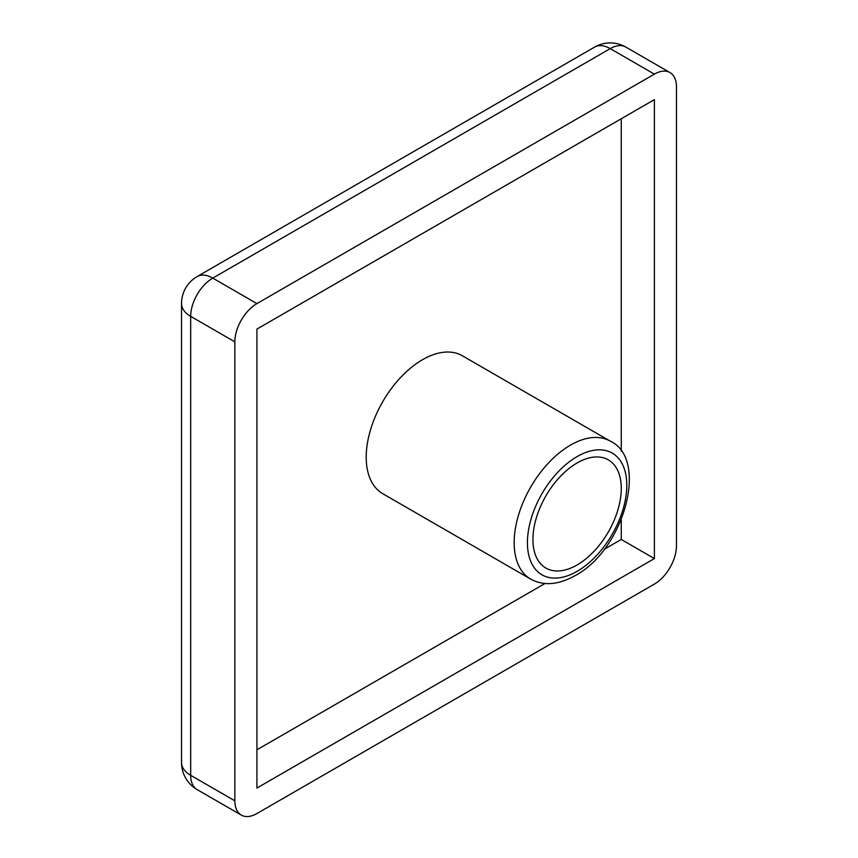 <?xml version="1.0" encoding="UTF-8"?>
<svg xmlns="http://www.w3.org/2000/svg" width="858" height="858" viewBox="0 0 858 858"><rect width="100%" height="100%" fill="white"/><g stroke="black" fill="none" stroke-linecap="round" stroke-linejoin="round"><path stroke-width="1.29" d="M577.102 564.95A62.452 36.057 120 0 0 617.899 509.92A62.452 36.057 120 0 0 608.333 459.867A62.452 36.057 120 0 0 577.102 462.966A62.452 36.057 120 0 0 536.304 517.996A62.452 36.057 120 0 0 545.87 568.05A62.452 36.057 120 0 0 577.102 564.95M422.533 359.695A79.633 45.978 120 0 0 370.506 429.869A79.633 45.978 120 0 0 382.722 493.682L530.662 579.096A79.633 45.978 -60 0 1 518.457 515.283A79.633 45.978 -60 0 1 570.473 445.12A79.633 45.978 -60 0 1 610.295 441.173L462.344 355.759A79.633 45.978 120 0 0 422.533 359.695M676.469 86.873A31.231 18.029 120 0 0 670.001 72.576A31.231 18.029 120 0 0 654.386 74.131L256.917 303.603A31.231 18.029 120 0 0 234.845 341.849L234.845 800.804A31.231 18.029 120 0 0 241.312 815.1A31.231 18.029 120 0 0 256.917 813.556L654.386 584.084A31.231 18.029 120 0 0 676.469 545.827L676.469 86.873M654.386 558.579L654.386 99.625L256.917 329.097L256.917 788.052L654.386 558.579L621.267 539.457L621.267 519.798M621.267 451.362L621.267 118.747M256.917 749.806L544.969 583.504M604.236 549.292L621.267 539.457M577.102 456.585A70.259 40.562 120 0 0 527.423 542.642A70.259 40.562 120 0 0 577.102 571.331A70.259 40.562 120 0 0 626.79 485.274A70.259 40.562 120 0 0 577.102 456.585M670.001 72.576L625.836 47.083A31.231 18.029 120 0 0 610.22 48.627L212.763 278.11A31.231 18.029 120 0 0 190.68 316.355L190.68 775.31A31.231 18.029 120 0 0 197.147 789.607L241.312 815.1M654.386 74.131L610.22 48.627A31.231 18.029 60 0 0 594.615 47.083L197.147 276.555A31.231 18.029 60 0 1 212.763 278.11L256.917 303.603M234.845 341.849L190.68 316.355A31.231 18.029 180 0 1 181.531 303.603L181.531 762.558A31.231 31.231 0 0 0 197.147 789.607M234.845 800.804L190.68 775.31A31.231 18.029 180 0 1 181.531 762.558M530.662 579.096C543.543 586.132 558.376 584.974 575.16 575.611C624.056 549.914 649.141 458.976 610.295 441.173M197.147 276.555A31.231 31.231 0 0 0 181.531 303.603M625.836 47.083A31.231 31.231 0 0 0 594.615 47.083"/></g></svg>
